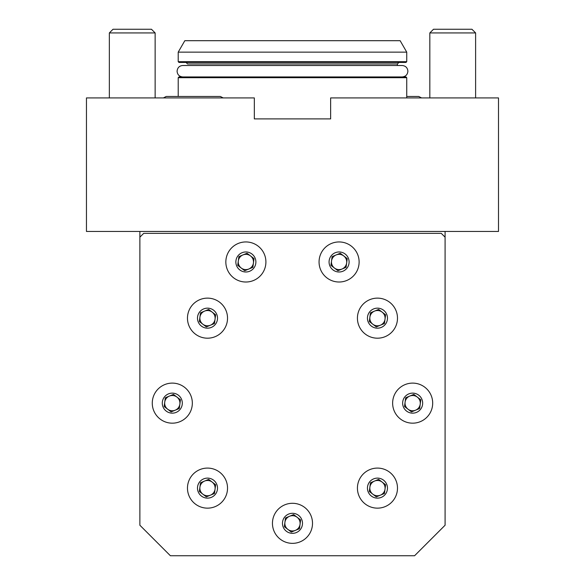 <?xml version="1.0" encoding="UTF-8"?>
<svg xmlns="http://www.w3.org/2000/svg" width="585" height="585" viewBox="0 0 585 585"><rect width="100%" height="100%" fill="white"/><g stroke="black" fill="none" stroke-linecap="round" stroke-linejoin="round"><path stroke-width="0.88" d="M254.329 97.922L86.456 97.922L86.456 231.455L498.5 231.455L498.5 97.922L330.635 97.922L330.635 118.909L254.329 118.909L254.329 97.922M139.873 231.455L139.873 525.228L170.396 555.75L414.568 555.75L445.09 525.228L445.09 231.455M178.213 52.138L406.743 52.138L400.14 40.694L184.823 40.694L178.213 52.138L178.213 61.681L406.743 61.681L405.983 62.441L178.981 62.441L178.213 61.681M398.926 62.441L397.398 63.97L187.566 63.97L186.037 62.441M178.213 77.703L178.981 76.942L405.983 76.942L406.743 77.703L178.213 77.703L178.213 96.474M429.829 32.928L475.612 32.928L471.934 29.25L433.507 29.25L429.829 32.928L429.829 97.922M475.612 32.928L475.612 97.922M109.351 32.928L155.135 32.928L151.457 29.25L113.029 29.25L109.351 32.928L109.351 97.922M155.135 32.928L155.135 97.922M139.873 237.181L143.691 233.364L441.273 233.364L445.09 237.181M296.302 532.577A10.018 10.018 0 0 0 298.584 515.378A10.018 10.018 0 0 0 282.555 522.003A10.018 10.018 0 0 0 296.302 532.577M299.469 528.694L291.323 532.058L284.339 526.683L285.495 517.952L293.641 514.588L300.624 519.955L299.469 528.694M300.127 541.834A20.029 20.029 0 0 0 304.69 507.444A20.029 20.029 0 0 0 272.625 520.687A20.029 20.029 0 0 0 300.127 541.834M295.396 530.376A7.627 7.627 0 0 0 297.129 517.272A7.627 7.627 0 0 0 284.917 522.317A7.627 7.627 0 0 0 295.396 530.376M381.288 497.374A10.018 10.018 0 0 0 383.563 480.183A10.018 10.018 0 0 0 367.534 486.808A10.018 10.018 0 0 0 381.288 497.374M384.447 493.491L376.301 496.855L369.318 491.488L370.473 482.749L378.619 479.386L385.603 484.753L384.447 493.491M385.105 506.632A20.029 20.029 0 0 0 389.668 472.241A20.029 20.029 0 0 0 357.603 485.491A20.029 20.029 0 0 0 385.105 506.632M380.374 495.173A7.627 7.627 0 0 0 382.115 482.069A7.627 7.627 0 0 0 369.895 487.115A7.627 7.627 0 0 0 380.374 495.173M416.483 412.396A10.018 10.018 0 0 0 418.765 395.204A10.018 10.018 0 0 0 402.729 401.822A10.018 10.018 0 0 0 416.483 412.396M419.642 408.513L411.504 411.877L404.52 406.509L405.676 397.771L413.822 394.407L420.805 399.774L419.642 408.513M420.308 421.653A20.029 20.029 0 0 0 424.871 387.263A20.029 20.029 0 0 0 392.806 400.506A20.029 20.029 0 0 0 420.308 421.653M415.577 410.195A7.627 7.627 0 0 0 417.31 397.091A7.627 7.627 0 0 0 405.098 402.136A7.627 7.627 0 0 0 415.577 410.195M381.288 327.417A10.018 10.018 0 0 0 383.563 310.218A10.018 10.018 0 0 0 367.534 316.843A10.018 10.018 0 0 0 381.288 327.417M384.447 323.534L376.301 326.898L369.318 321.523L370.473 312.792L378.619 309.428L385.603 314.796L384.447 323.534M385.105 336.675A20.029 20.029 0 0 0 389.668 302.284A20.029 20.029 0 0 0 357.603 315.527A20.029 20.029 0 0 0 385.105 336.675M380.374 325.216A7.627 7.627 0 0 0 382.115 312.112A7.627 7.627 0 0 0 369.895 317.158A7.627 7.627 0 0 0 380.374 325.216M342.912 271.235A10.018 10.018 0 0 0 345.194 254.036A10.018 10.018 0 0 0 329.158 260.661A10.018 10.018 0 0 0 342.912 271.235M346.071 267.345L337.933 270.716L330.942 265.341L332.104 256.61L340.243 253.246L347.234 258.614L346.071 267.345M346.737 280.493A20.029 20.029 0 0 0 351.292 246.095A20.029 20.029 0 0 0 319.234 259.345A20.029 20.029 0 0 0 346.737 280.493M341.998 269.027A7.627 7.627 0 0 0 343.739 255.93A7.627 7.627 0 0 0 331.527 260.976A7.627 7.627 0 0 0 341.998 269.027M249.7 271.235A10.018 10.018 0 0 0 251.981 254.036A10.018 10.018 0 0 0 235.945 260.661A10.018 10.018 0 0 0 249.7 271.235M252.859 267.345L244.713 270.716L237.729 265.341L238.892 256.61L247.031 253.246L254.014 258.614L252.859 267.345M253.524 280.493A20.029 20.029 0 0 0 258.08 246.095A20.029 20.029 0 0 0 226.015 259.345A20.029 20.029 0 0 0 253.524 280.493M248.786 269.027A7.627 7.627 0 0 0 250.526 255.93A7.627 7.627 0 0 0 238.307 260.976A7.627 7.627 0 0 0 248.786 269.027M211.324 327.417A10.018 10.018 0 0 0 213.605 310.218A10.018 10.018 0 0 0 197.576 316.843A10.018 10.018 0 0 0 211.324 327.417M214.483 323.534L206.344 326.898L199.361 321.523L200.516 312.792L208.662 309.428L215.646 314.796L214.483 323.534M215.148 336.675A20.029 20.029 0 0 0 219.711 302.284A20.029 20.029 0 0 0 187.646 315.527A20.029 20.029 0 0 0 215.148 336.675M210.417 325.216A7.627 7.627 0 0 0 212.15 312.112A7.627 7.627 0 0 0 199.938 317.158A7.627 7.627 0 0 0 210.417 325.216M176.129 412.396A10.018 10.018 0 0 0 178.403 395.204A10.018 10.018 0 0 0 162.374 401.822A10.018 10.018 0 0 0 176.129 412.396M179.288 408.513L171.142 411.877L164.158 406.509L165.314 397.771L173.46 394.407L180.443 399.774L179.288 408.513M179.953 421.653A20.029 20.029 0 0 0 184.509 387.263A20.029 20.029 0 0 0 152.444 400.506A20.029 20.029 0 0 0 179.953 421.653M175.215 410.195A7.627 7.627 0 0 0 176.955 397.091A7.627 7.627 0 0 0 164.736 402.136A7.627 7.627 0 0 0 175.215 410.195M211.324 497.374A10.018 10.018 0 0 0 213.605 480.183A10.018 10.018 0 0 0 197.576 486.808A10.018 10.018 0 0 0 211.324 497.374M214.483 493.491L206.344 496.855L199.361 491.488L200.516 482.749L208.662 479.386L215.646 484.753L214.483 493.491M215.148 506.632A20.029 20.029 0 0 0 219.711 472.241A20.029 20.029 0 0 0 187.646 485.491A20.029 20.029 0 0 0 215.148 506.632M210.417 495.173A7.627 7.627 0 0 0 212.15 482.069A7.627 7.627 0 0 0 199.938 487.115A7.627 7.627 0 0 0 210.417 495.173M498.5 193.723L498.5 153.665M406.743 52.138L406.743 61.681M397.398 63.97L397.398 65.498M406.743 77.703L406.743 97.922M402.166 76.942C405.646 76.598 407.555 74.69 407.891 71.216C407.57 67.758 405.661 65.856 402.166 65.498L182.791 65.498C179.376 65.776 177.474 67.677 177.072 71.216C177.409 74.69 179.317 76.598 182.791 76.942M163.412 97.922L166.198 96.474L220.377 96.474L223.156 97.922M421.551 97.922L418.765 96.474L406.743 96.474"/></g></svg>
